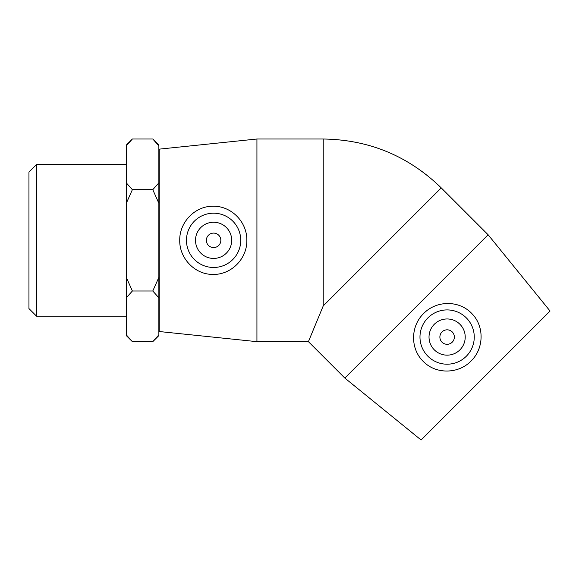 <?xml version="1.0" encoding="UTF-8"?>
<svg xmlns="http://www.w3.org/2000/svg" width="579" height="579" viewBox="0 0 579 579"><rect width="100%" height="100%" fill="white"/><g stroke="black" fill="none" stroke-linecap="round" stroke-linejoin="round"><path stroke-width="0.87" d="M36.535 164.501L28.95 172.086L28.95 308.578L36.535 316.163L36.535 164.501L126.294 164.501M126.294 203.301L132.374 189.673L152.784 189.673L158.863 203.301L158.863 277.37L152.784 290.998L158.863 297.809L158.863 334.843L152.784 341.661L132.374 341.661L126.294 334.843L126.294 297.809L132.374 290.998L126.294 277.37L126.294 145.821L132.374 139.011L152.784 139.011L158.863 145.821L158.863 182.855L152.784 189.673M132.374 290.998L152.784 290.998M132.374 189.673L126.294 182.855M132.374 139.011L126.294 145.09L126.294 145.821M126.294 334.843L126.294 335.581L132.374 341.661M126.294 277.37L126.294 297.809M152.784 341.661L158.863 335.581L158.863 334.843M158.863 297.809L158.863 277.37M158.863 145.821L158.863 145.09L152.784 139.011M158.863 203.301L158.863 182.855M158.863 167.961L159.225 167.961M220.838 240.336A7.237 7.237 0 0 1 209.982 246.603A7.237 7.237 0 0 1 209.982 234.068A7.237 7.237 0 0 1 220.838 240.336M454.356 337.058A7.237 7.237 0 0 1 443.5 343.325A7.237 7.237 0 0 1 443.5 330.79A7.237 7.237 0 0 1 454.356 337.058M434.322 324.262A18.094 18.094 0 0 1 464.597 332.375A18.094 18.094 0 0 1 442.436 354.536A18.094 18.094 0 0 1 434.322 324.262M466.305 356.251A27.141 27.141 0 0 1 427.642 355.962A27.141 27.141 0 0 1 428.511 317.299A27.141 27.141 0 0 1 467.152 318.747A27.141 27.141 0 0 1 466.305 356.251M416.482 306.421L488.126 234.77L441.249 187.893L323.227 305.915L308.419 341.661L344.831 378.065L416.482 306.421M472.29 314.05C484.601 326.744 483.805 348.84 471.053 360.999C458.901 373.752 436.805 374.541 424.11 362.237C410.25 349.767 410.07 326.672 423.604 313.55C436.732 300.009 459.827 300.19 472.29 314.05M344.831 378.065L421.085 439.989L485.564 375.51L550.05 311.024L488.126 234.77M231.694 240.336A18.094 18.094 0 0 1 204.553 256.005A18.094 18.094 0 0 1 204.553 224.666A18.094 18.094 0 0 1 231.694 240.336M186.46 240.336A27.141 27.141 0 0 1 214.013 213.195A27.141 27.141 0 0 1 240.734 241.146A27.141 27.141 0 0 1 212.384 267.447A27.141 27.141 0 0 1 186.46 240.336M212.066 274.403C194.392 274.135 179.324 257.945 179.743 240.336C179.324 222.72 194.392 206.537 212.066 206.262C230.688 205.277 247.146 221.482 246.849 240.336C247.146 259.182 230.688 275.387 212.066 274.403M256.931 341.661L159.225 331.528L159.225 149.143L256.931 139.011L256.931 341.661L308.419 341.661M256.931 139.011L323.227 139.011L323.227 305.915M36.535 316.163L126.294 316.163M158.863 312.711L159.225 312.711M323.227 139.011C369.04 139.684 408.376 155.975 441.249 187.893"/></g></svg>
